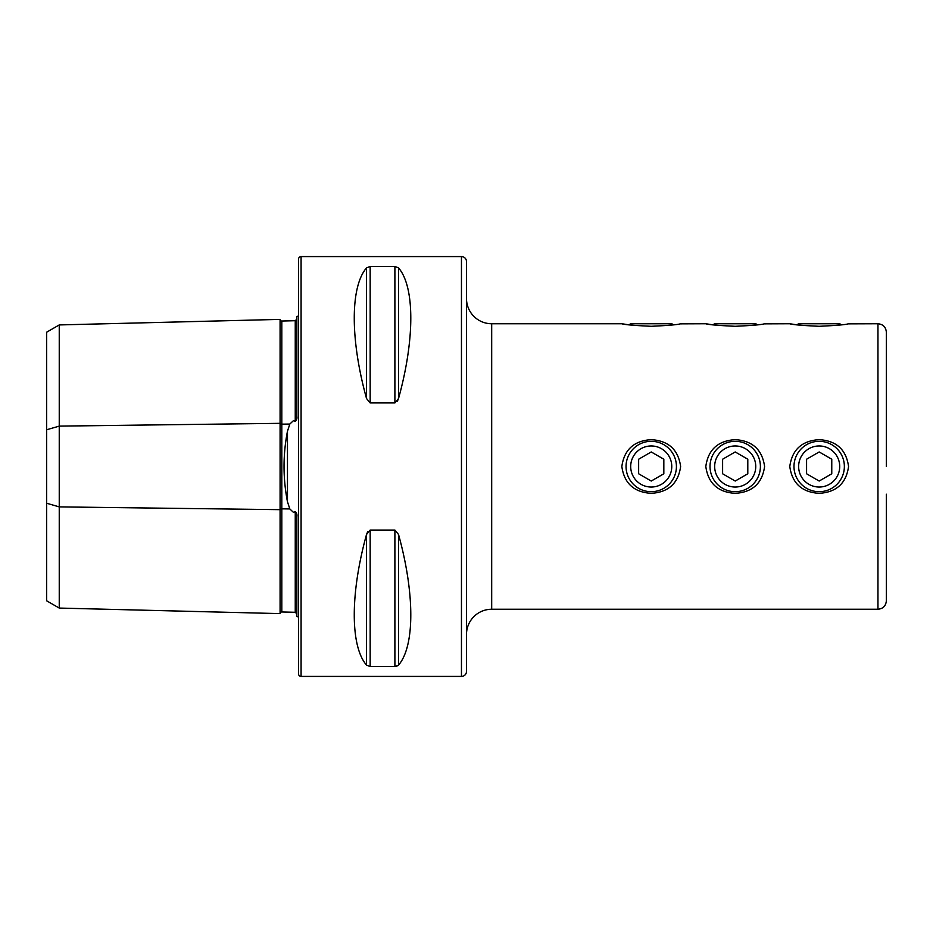 <?xml version="1.0" encoding="UTF-8"?>
<svg xmlns="http://www.w3.org/2000/svg" width="933" height="933" viewBox="0 0 933 933"><rect width="100%" height="100%" fill="white"/><g stroke="black" fill="none" stroke-linecap="round" stroke-linejoin="round"><path stroke-width="1.4" d="M296.881 613.844L295.248 612.293L281.813 611.978A1.679 1.679 0 0 0 280.087 613.611L59.245 608.071L46.65 600.794L46.65 429.751L59.245 426.113L280.087 423.337L280.087 319.389A1.679 1.679 0 0 0 281.813 321.022L295.248 320.707L296.881 319.156M280.087 613.611L280.087 509.663A1.679 0.84 180 0 1 281.766 508.847A1.679 0.84 180 0 1 281.813 508.847L289.825 508.94L287.469 501.779L287.469 431.221C282.897 454.674 282.897 478.197 287.469 501.779M59.245 608.071L59.245 506.887L280.087 509.663L280.087 423.337A1.679 0.84 180 0 0 281.766 424.153A1.679 0.84 180 0 0 281.813 424.153L289.825 424.06L287.469 431.221M289.825 424.06L293.405 420.69L295.248 421.261C296.694 420.247 297.242 418.567 296.881 416.246L296.881 316.695A8.397 8.397 0 0 0 298.56 315.681M298.56 617.319A8.397 8.397 0 0 0 296.881 616.305L296.881 516.754C297.242 514.433 296.694 512.753 295.248 511.739L293.405 512.31L289.825 508.94M466.5 634.44A25.191 25.191 0 0 1 491.691 609.249L877.953 609.249C883.05 608.748 885.849 605.949 886.35 600.852L886.35 494.21M466.5 298.56A25.191 25.191 0 0 0 491.691 323.751L491.691 609.249M705.815 466.5C708.159 483.329 717.955 492.274 735.204 493.347C752.465 492.262 762.261 483.317 764.594 466.5C762.238 449.659 752.441 440.714 735.204 439.653C717.932 440.749 708.135 449.694 705.815 466.5M789.785 466.5C792.129 483.329 801.925 492.274 819.174 493.347C836.435 492.262 846.231 483.317 848.563 466.5C846.208 449.659 836.411 440.714 819.174 439.653C801.902 440.749 792.105 449.694 789.785 466.5M621.845 466.5C624.189 483.329 633.985 492.274 651.234 493.347C668.495 492.262 678.291 483.317 680.624 466.5C678.268 449.659 668.471 440.714 651.234 439.653C633.962 440.749 624.165 449.694 621.845 466.5M673.603 324.812L671.772 323.751L630.696 323.751L628.865 324.812L621.845 323.751L491.691 323.751M651.234 326.293C633.974 325.5 624.177 324.649 621.845 323.751C624.189 324.649 633.985 325.5 651.234 326.293C668.46 325.5 678.256 324.661 680.624 323.751C678.291 324.649 668.495 325.5 651.234 326.293M757.573 324.812L755.742 323.751L714.666 323.751L712.835 324.812L705.815 323.751L679.994 323.856M735.204 326.293C717.944 325.5 708.147 324.649 705.815 323.751C708.159 324.649 717.955 325.5 735.204 326.293C752.43 325.5 762.226 324.661 764.594 323.751C762.261 324.649 752.465 325.5 735.204 326.293M841.543 324.812L839.712 323.751L798.636 323.751L796.805 324.812L789.785 323.751L763.964 323.856M819.174 326.293C801.913 325.5 792.117 324.649 789.785 323.751C792.129 324.649 801.925 325.5 819.174 326.293C836.4 325.5 846.196 324.661 848.563 323.751C846.231 324.649 836.435 325.5 819.174 326.293M301.079 256.575A2.519 2.519 0 0 0 298.56 259.094L298.56 673.906A2.519 2.519 0 0 0 301.079 676.425L301.079 256.575L461.462 256.575A5.038 5.038 0 0 1 466.5 261.613L466.5 671.387A5.038 5.038 0 0 1 461.462 676.425L301.079 676.425M296.881 563.59L296.881 527.378L296.881 563.59M296.881 405.622L296.881 369.41L296.881 405.622M366.529 398.519C350.178 339.53 350.178 286.793 366.529 267.888L370.168 266.43L394.892 266.43L398.531 267.888C414.882 286.793 414.882 339.53 398.531 398.519L394.892 402.939L370.168 402.939L366.529 398.519L366.529 267.888M366.529 665.112C350.178 646.207 350.178 593.47 366.529 534.481L370.168 530.061L394.892 530.061L398.531 534.481C414.882 593.47 414.882 646.207 398.531 665.112L394.892 666.57L370.168 666.57L366.529 665.112L366.529 534.481L367.695 531.728M397.353 401.283L398.531 398.519L398.531 267.888M396.315 666.407L398.531 665.112L398.531 534.481M46.65 429.751L46.65 332.206L59.245 324.929L280.087 319.389M46.65 503.249L59.245 506.887L59.245 324.929M886.35 466.5L886.35 332.148C885.849 327.051 883.05 324.252 877.953 323.751L877.953 609.249M877.953 323.751L847.934 323.856M651.234 487.038A20.538 20.538 0 0 0 671.772 466.5A20.538 20.538 0 0 0 651.234 445.962A20.538 20.538 0 0 0 630.696 466.5A20.538 20.538 0 0 0 651.234 487.038M651.234 491.691A25.191 25.191 0 0 0 676.425 466.5A25.191 25.191 0 0 0 651.234 441.309A25.191 25.191 0 0 0 626.043 466.5A25.191 25.191 0 0 0 651.234 491.691M663.83 473.777L663.83 459.223L651.234 451.957L638.639 459.223L638.639 473.777L651.234 481.043L663.83 473.777M735.204 487.038A20.538 20.538 0 0 0 755.742 466.5A20.538 20.538 0 0 0 735.204 445.962A20.538 20.538 0 0 0 714.666 466.5A20.538 20.538 0 0 0 735.204 487.038M735.204 491.691A25.191 25.191 0 0 0 760.395 466.5A25.191 25.191 0 0 0 735.204 441.309A25.191 25.191 0 0 0 710.013 466.5A25.191 25.191 0 0 0 735.204 491.691M747.8 473.777L747.8 459.223L735.204 451.957L722.609 459.223L722.609 473.777L735.204 481.043L747.8 473.777M819.174 487.038A20.538 20.538 0 0 0 839.712 466.5A20.538 20.538 0 0 0 819.174 445.962A20.538 20.538 0 0 0 798.636 466.5A20.538 20.538 0 0 0 819.174 487.038M819.174 491.691A25.191 25.191 0 0 0 844.365 466.5A25.191 25.191 0 0 0 819.174 441.309A25.191 25.191 0 0 0 793.983 466.5A25.191 25.191 0 0 0 819.174 491.691M831.77 473.777L831.77 459.223L819.174 451.957L806.579 459.223L806.579 473.777L819.174 481.043L831.77 473.777M281.813 321.022L281.813 611.978M461.462 676.425L461.462 256.575M295.248 612.293L295.248 511.739M295.248 421.261L295.248 320.707M394.892 530.061L394.892 666.57M370.168 530.061L370.168 666.57M370.168 266.43L370.168 402.939M394.892 266.43L394.892 402.939"/></g></svg>
